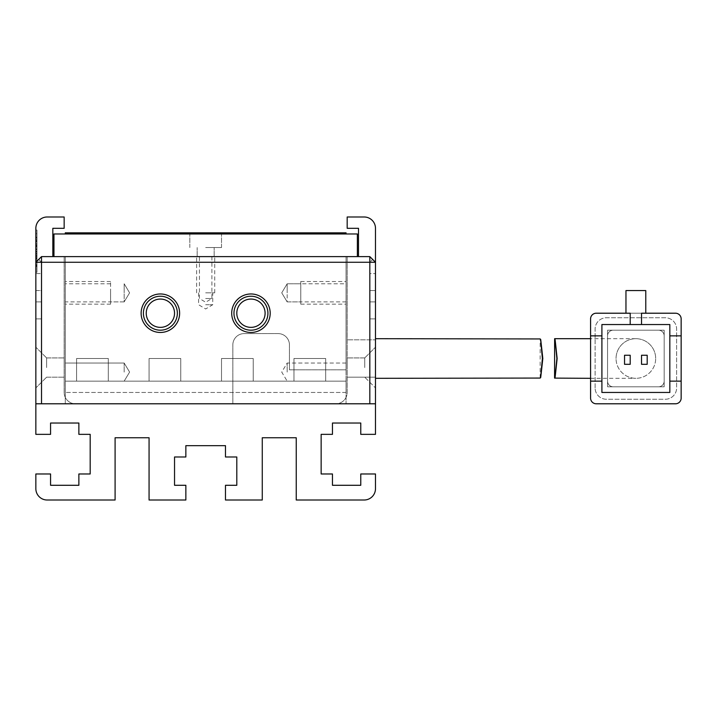 <?xml version="1.0" encoding="UTF-8"?>
<svg xmlns="http://www.w3.org/2000/svg" width="717" height="717" viewBox="0 0 717 717"><rect width="100%" height="100%" fill="white"/><g stroke="black" fill="none" stroke-linecap="round" stroke-linejoin="round"><path stroke-width="0.54" stroke-dasharray="3.58 2.69" d="M141.132 313.212A19.242 19.242 0 0 0 160.384 332.464A19.242 19.242 0 0 0 179.626 313.212A19.242 19.242 0 0 0 160.384 293.97A19.242 19.242 0 0 0 141.132 313.212M174.536 313.212A14.152 14.152 0 0 1 160.384 327.364A14.152 14.152 0 0 1 146.232 313.212A14.152 14.152 0 0 1 160.384 299.061A14.152 14.152 0 0 1 174.536 313.212A14.152 14.152 0 0 1 160.384 327.364A14.152 14.152 0 0 1 146.232 313.212A14.152 14.152 0 0 1 160.384 299.061A14.152 14.152 0 0 1 174.536 313.212A14.152 14.152 0 0 0 160.384 299.061A14.152 14.152 0 0 0 146.232 313.212A14.152 14.152 0 0 0 160.384 327.364A14.152 14.152 0 0 0 174.536 313.212M231.708 313.212A19.242 19.242 0 0 0 250.95 332.464A19.242 19.242 0 0 0 270.192 313.212A19.242 19.242 0 0 0 250.95 293.97A19.242 19.242 0 0 0 231.708 313.212M265.102 313.212A14.152 14.152 0 0 1 250.95 327.364A14.152 14.152 0 0 1 236.798 313.212A14.152 14.152 0 0 1 250.95 299.061A14.152 14.152 0 0 1 265.102 313.212A14.152 14.152 0 0 1 250.95 327.364A14.152 14.152 0 0 1 236.798 313.212A14.152 14.152 0 0 1 250.95 299.061A14.152 14.152 0 0 1 265.102 313.212A14.152 14.152 0 0 0 250.95 299.061A14.152 14.152 0 0 0 236.798 313.212A14.152 14.152 0 0 0 250.95 327.364A14.152 14.152 0 0 0 265.102 313.212M110.57 301.893L110.57 292.841L110.57 304.16L110.57 292.841L110.57 301.893L124.158 301.893L129.598 292.841L124.158 283.78L124.158 292.841L124.158 283.78L129.598 292.841L124.158 301.893L124.158 283.78L124.158 301.893L65.283 301.893L65.283 292.841L65.283 301.893M65.283 372.087L65.283 363.026L65.283 372.087M124.158 372.087L124.158 363.026L124.158 372.087M205.662 256.614L214.724 256.614L205.662 256.614M205.662 298.496L211.891 298.496L205.662 298.496M300.764 301.893L300.764 292.841L300.764 304.16L300.764 292.841L300.764 301.893L287.176 301.893L281.736 292.841L287.176 283.78L281.736 292.841L287.176 301.893L287.176 283.78L287.176 301.893L346.051 301.893L346.051 292.841L346.051 301.893M369.82 262.27L369.82 403.788L41.514 403.788L41.514 262.27L369.82 262.27L372.652 259.437L375.484 262.27L375.484 403.788L369.82 403.788L375.484 403.788L375.484 262.27L369.82 256.614L372.652 259.437M65.283 403.788L375.484 403.788L65.283 403.788L65.283 256.614L346.051 256.614L346.051 369.82L289.444 369.82L289.444 344.913A11.32 11.32 0 0 0 278.124 333.593L244.156 333.593A11.32 11.32 0 0 0 232.837 344.913L232.837 403.788L232.837 344.913A11.32 11.32 0 0 1 244.156 333.593L278.124 333.593A11.32 11.32 0 0 1 289.444 344.913L289.444 369.82L346.051 369.82L346.051 256.614L369.82 256.614L346.051 256.614L346.051 403.788L346.051 256.614L65.283 256.614L65.283 403.788L35.85 403.788L65.283 403.788L65.283 256.614L41.514 256.614L369.82 256.614L375.484 262.27L375.484 403.788L335.861 403.788L375.484 403.788L375.484 318.877L375.484 434.35L360.768 434.35L360.768 423.03L332.464 423.03L332.464 434.35L321.144 434.35L321.144 473.973L332.464 473.973L332.464 485.292L360.768 485.292L360.768 473.973L375.484 473.973L375.484 488.689A11.32 11.32 0 0 1 364.164 500.009L296.238 500.009L296.238 437.746L262.27 437.746L262.27 500.009L225.479 500.009L225.479 485.292L236.798 485.292L236.798 456.989L225.479 456.989L225.479 445.669L185.855 445.669L185.855 456.989L174.536 456.989L174.536 485.292L185.855 485.292L185.855 500.009L149.064 500.009L149.064 437.746L115.096 437.746L115.096 500.009L47.17 500.009A11.32 11.32 0 0 1 35.85 488.689L35.85 473.973L50.566 473.973L50.566 485.292L78.87 485.292L78.87 473.973L90.19 473.973L90.19 434.35L78.87 434.35L78.87 423.03L50.566 423.03L50.566 434.35L35.85 434.35L35.85 262.27L41.514 256.614L35.85 262.27L35.85 403.788L41.514 403.788L35.85 403.788L35.85 262.27L41.514 256.614L65.283 256.614L65.283 403.788M41.514 262.27L38.682 259.437M65.283 292.841L65.283 304.16L65.283 292.841M346.051 292.841L346.051 304.16L346.051 292.841M233.966 313.212A16.984 16.984 0 0 0 250.95 330.196A16.984 16.984 0 0 0 267.934 313.212A16.984 16.984 0 0 0 250.95 296.238A16.984 16.984 0 0 0 233.966 313.212M143.4 313.212A16.984 16.984 0 0 0 160.384 330.196A16.984 16.984 0 0 0 177.359 313.212A16.984 16.984 0 0 0 160.384 296.238A16.984 16.984 0 0 0 143.4 313.212M205.662 292.841L214.724 292.841L205.662 292.841M346.051 372.087L346.051 363.026L346.051 372.087M287.176 372.087L287.176 363.026L287.176 372.087M205.662 304.725L212.743 304.725L205.662 304.725M300.764 283.78L300.764 292.841L300.764 281.521L300.764 292.841L300.764 283.78L287.176 283.78L287.176 292.841L287.176 283.78L346.051 283.78M110.57 292.841L110.57 281.521L110.57 292.841M346.051 392.459L65.283 392.459L346.051 392.459L346.051 381.139L346.051 392.459M65.283 392.459L65.283 381.139L346.051 381.139L65.283 381.139L65.283 392.459M325.67 381.139L293.97 381.139L325.67 381.139L293.97 381.139L325.67 381.139L293.97 381.139L325.67 381.139L293.97 381.139L325.67 381.139L293.97 381.139L325.67 381.139L293.97 381.139L325.67 381.139L293.97 381.139L325.67 381.139L293.97 381.139L325.67 381.139L293.97 381.139L325.67 381.139L293.97 381.139L325.67 381.139L293.97 381.139L325.67 381.139L293.97 381.139L325.67 381.139L293.97 381.139L325.67 381.139L293.97 381.139L325.67 381.139L293.97 381.139L325.67 381.139L293.97 381.139L325.67 381.139L293.97 381.139L325.67 381.139L293.97 381.139L325.67 381.139L293.97 381.139L325.67 381.139L293.97 381.139L325.67 381.139L293.97 381.139L325.67 381.139L325.67 358.5L325.67 381.139L325.67 358.5L293.97 358.5L293.97 381.139L293.97 358.5L325.67 358.5L325.67 381.139L325.67 358.5L293.97 358.5L293.97 381.139L293.97 358.5L325.67 358.5L325.67 381.139L325.67 358.5L293.97 358.5L293.97 381.139L293.97 358.5L325.67 358.5L325.67 381.139L325.67 358.5L293.97 358.5L293.97 381.139L293.97 358.5L325.67 358.5L325.67 381.139L325.67 358.5L293.97 358.5L293.97 381.139L293.97 358.5L325.67 358.5L325.67 381.139L325.67 358.5L293.97 358.5L293.97 381.139L293.97 358.5L325.67 358.5L325.67 381.139L325.67 358.5L293.97 358.5L293.97 381.139L293.97 358.5L325.67 358.5L325.67 381.139L325.67 358.5L293.97 358.5L293.97 381.139L293.97 358.5L325.67 358.5L325.67 381.139L325.67 358.5L293.97 358.5L293.97 381.139L293.97 358.5L325.67 358.5L325.67 381.139L325.67 358.5L293.97 358.5L293.97 381.139L293.97 358.5L325.67 358.5L325.67 381.139L325.67 358.5L293.97 358.5L293.97 381.139L293.97 358.5L325.67 358.5L325.67 381.139L325.67 358.5L293.97 358.5L293.97 381.139L293.97 358.5L325.67 358.5L325.67 381.139L325.67 358.5L293.97 358.5L293.97 381.139L293.97 358.5L325.67 358.5L325.67 381.139L325.67 358.5L293.97 358.5L293.97 381.139L293.97 358.5L325.67 358.5L325.67 381.139L325.67 358.5L293.97 358.5L293.97 381.139L293.97 358.5L325.67 358.5L325.67 381.139L325.67 358.5L293.97 358.5L293.97 381.139L293.97 358.5L325.67 358.5L325.67 381.139L325.67 358.5L293.97 358.5L293.97 381.139L293.97 358.5L325.67 358.5L325.67 381.139L325.67 358.5L293.97 358.5L293.97 381.139L293.97 358.5L325.67 358.5L325.67 381.139L325.67 358.5L293.97 358.5L293.97 381.139L293.97 358.5L325.67 358.5L325.67 381.139L325.67 358.5L293.97 358.5L293.97 381.139L293.97 358.5L325.67 358.5L325.67 381.139M253.218 381.139L221.517 381.139L253.218 381.139L221.517 381.139L253.218 381.139L221.517 381.139L253.218 381.139L221.517 381.139L253.218 381.139L221.517 381.139L253.218 381.139L221.517 381.139L253.218 381.139L221.517 381.139L253.218 381.139L221.517 381.139L253.218 381.139L221.517 381.139L253.218 381.139L221.517 381.139L253.218 381.139L221.517 381.139L253.218 381.139L221.517 381.139L253.218 381.139L221.517 381.139L253.218 381.139L221.517 381.139L253.218 381.139L221.517 381.139L253.218 381.139L221.517 381.139L253.218 381.139L221.517 381.139L253.218 381.139L221.517 381.139L253.218 381.139L221.517 381.139L253.218 381.139L221.517 381.139L253.218 381.139L221.517 381.139L253.218 381.139L253.218 358.5L253.218 381.139L253.218 358.5L221.517 358.5L221.517 381.139L221.517 358.5L253.218 358.5L253.218 381.139L253.218 358.5L221.517 358.5L221.517 381.139L221.517 358.5L253.218 358.5L253.218 381.139L253.218 358.5L221.517 358.5L221.517 381.139L221.517 358.5L253.218 358.5L253.218 381.139L253.218 358.5L221.517 358.5L221.517 381.139L221.517 358.5L253.218 358.5L253.218 381.139L253.218 358.5L221.517 358.5L221.517 381.139L221.517 358.5L253.218 358.5L253.218 381.139L253.218 358.5L221.517 358.5L221.517 381.139L221.517 358.5L253.218 358.5L253.218 381.139L253.218 358.5L221.517 358.5L221.517 381.139L221.517 358.5L253.218 358.5L253.218 381.139L253.218 358.5L221.517 358.5L221.517 381.139L221.517 358.5L253.218 358.5L253.218 381.139L253.218 358.5L221.517 358.5L221.517 381.139L221.517 358.5L253.218 358.5L253.218 381.139L253.218 358.5L221.517 358.5L221.517 381.139L221.517 358.5L253.218 358.5L253.218 381.139L253.218 358.5L221.517 358.5L221.517 381.139L221.517 358.5L253.218 358.5L253.218 381.139L253.218 358.5L221.517 358.5L221.517 381.139L221.517 358.5L253.218 358.5L253.218 381.139L253.218 358.5L221.517 358.5L221.517 381.139L221.517 358.5L253.218 358.5L253.218 381.139L253.218 358.5L221.517 358.5L221.517 381.139L221.517 358.5L253.218 358.5L253.218 381.139L253.218 358.5L221.517 358.5L221.517 381.139L221.517 358.5L253.218 358.5L253.218 381.139L253.218 358.5L221.517 358.5L221.517 381.139L221.517 358.5L253.218 358.5L253.218 381.139L253.218 358.5L221.517 358.5L221.517 381.139L221.517 358.5L253.218 358.5L253.218 381.139L253.218 358.5L221.517 358.5L221.517 381.139L221.517 358.5L253.218 358.5L253.218 381.139L253.218 358.5L221.517 358.5L221.517 381.139L221.517 358.5L253.218 358.5L253.218 381.139L253.218 358.5L221.517 358.5L221.517 381.139L221.517 358.5L253.218 358.5L253.218 381.139M180.756 381.139L149.064 381.139L180.756 381.139L149.064 381.139L180.756 381.139L149.064 381.139L180.756 381.139L149.064 381.139L180.756 381.139L149.064 381.139L180.756 381.139L149.064 381.139L180.756 381.139L149.064 381.139L180.756 381.139L149.064 381.139L180.756 381.139L149.064 381.139L180.756 381.139L149.064 381.139L180.756 381.139L149.064 381.139L180.756 381.139L149.064 381.139L180.756 381.139L149.064 381.139L180.756 381.139L149.064 381.139L180.756 381.139L149.064 381.139L180.756 381.139L149.064 381.139L180.756 381.139L149.064 381.139L180.756 381.139L149.064 381.139L180.756 381.139L149.064 381.139L180.756 381.139L149.064 381.139L180.756 381.139L149.064 381.139L180.756 381.139L180.756 358.5L180.756 381.139L180.756 358.5L149.064 358.5L149.064 381.139L149.064 358.5L180.756 358.5L180.756 381.139L180.756 358.5L149.064 358.5L149.064 381.139L149.064 358.5L180.756 358.5L180.756 381.139L180.756 358.5L149.064 358.5L149.064 381.139L149.064 358.5L180.756 358.5L180.756 381.139L180.756 358.5L149.064 358.5L149.064 381.139L149.064 358.5L180.756 358.5L180.756 381.139L180.756 358.5L149.064 358.5L149.064 381.139L149.064 358.5L180.756 358.5L180.756 381.139L180.756 358.5L149.064 358.5L149.064 381.139L149.064 358.5L180.756 358.5L180.756 381.139L180.756 358.5L149.064 358.5L149.064 381.139L149.064 358.5L180.756 358.5L180.756 381.139L180.756 358.5L149.064 358.5L149.064 381.139L149.064 358.5L180.756 358.5L180.756 381.139L180.756 358.5L149.064 358.5L149.064 381.139L149.064 358.5L180.756 358.5L180.756 381.139L180.756 358.5L149.064 358.5L149.064 381.139L149.064 358.5L180.756 358.5L180.756 381.139L180.756 358.5L149.064 358.5L149.064 381.139L149.064 358.5L180.756 358.5L180.756 381.139L180.756 358.5L149.064 358.5L149.064 381.139L149.064 358.5L180.756 358.5L180.756 381.139L180.756 358.5L149.064 358.5L149.064 381.139L149.064 358.5L180.756 358.5L180.756 381.139L180.756 358.5L149.064 358.5L149.064 381.139L149.064 358.5L180.756 358.5L180.756 381.139L180.756 358.5L149.064 358.5L149.064 381.139L149.064 358.5L180.756 358.5L180.756 381.139L180.756 358.5L149.064 358.5L149.064 381.139L149.064 358.5L180.756 358.5L180.756 381.139L180.756 358.5L149.064 358.5L149.064 381.139L149.064 358.5L180.756 358.5L180.756 381.139L180.756 358.5L149.064 358.5L149.064 381.139L149.064 358.5L180.756 358.5L180.756 381.139L180.756 358.5L149.064 358.5L149.064 381.139L149.064 358.5L180.756 358.5L180.756 381.139L180.756 358.5L149.064 358.5L149.064 381.139L149.064 358.5L180.756 358.5L180.756 381.139M108.303 381.139L76.602 381.139L108.303 381.139L76.602 381.139L108.303 381.139L76.602 381.139L108.303 381.139L76.602 381.139L108.303 381.139L76.602 381.139L108.303 381.139L76.602 381.139L108.303 381.139L76.602 381.139L108.303 381.139L76.602 381.139L108.303 381.139L76.602 381.139L108.303 381.139L76.602 381.139L108.303 381.139L76.602 381.139L108.303 381.139L76.602 381.139L108.303 381.139L76.602 381.139L108.303 381.139L76.602 381.139L108.303 381.139L76.602 381.139L108.303 381.139L76.602 381.139L108.303 381.139L76.602 381.139L108.303 381.139L76.602 381.139L108.303 381.139L76.602 381.139L108.303 381.139L76.602 381.139L108.303 381.139L76.602 381.139L108.303 381.139L108.303 358.5L108.303 381.139L108.303 358.5L76.602 358.5L76.602 381.139L76.602 358.5L108.303 358.5L108.303 381.139L108.303 358.5L76.602 358.5L76.602 381.139L76.602 358.5L108.303 358.5L108.303 381.139L108.303 358.5L76.602 358.5L76.602 381.139L76.602 358.5L108.303 358.5L108.303 381.139L108.303 358.5L76.602 358.5L76.602 381.139L76.602 358.5L108.303 358.5L108.303 381.139L108.303 358.5L76.602 358.5L76.602 381.139L76.602 358.5L108.303 358.5L108.303 381.139L108.303 358.5L76.602 358.5L76.602 381.139L76.602 358.5L108.303 358.5L108.303 381.139L108.303 358.5L76.602 358.5L76.602 381.139L76.602 358.5L108.303 358.5L108.303 381.139L108.303 358.5L76.602 358.5L76.602 381.139L76.602 358.5L108.303 358.5L108.303 381.139L108.303 358.5L76.602 358.5L76.602 381.139L76.602 358.5L108.303 358.5L108.303 381.139L108.303 358.5L76.602 358.5L76.602 381.139L76.602 358.5L108.303 358.5L108.303 381.139L108.303 358.5L76.602 358.5L76.602 381.139L76.602 358.5L108.303 358.5L108.303 381.139L108.303 358.5L76.602 358.5L76.602 381.139L76.602 358.5L108.303 358.5L108.303 381.139L108.303 358.5L76.602 358.5L76.602 381.139L76.602 358.5L108.303 358.5L108.303 381.139L108.303 358.5L76.602 358.5L76.602 381.139L76.602 358.5L108.303 358.5L108.303 381.139L108.303 358.5L76.602 358.5L76.602 381.139L76.602 358.5L108.303 358.5L108.303 381.139L108.303 358.5L76.602 358.5L76.602 381.139L76.602 358.5L108.303 358.5L108.303 381.139L108.303 358.5L76.602 358.5L76.602 381.139L76.602 358.5L108.303 358.5L108.303 381.139L108.303 358.5L76.602 358.5L76.602 381.139L76.602 358.5L108.303 358.5L108.303 381.139L108.303 358.5L76.602 358.5L76.602 381.139L76.602 358.5L108.303 358.5L108.303 381.139L108.303 358.5L76.602 358.5L108.303 358.5L108.303 381.139M293.97 358.5L293.97 381.139L293.97 358.5L325.67 358.5L293.97 358.5M221.517 358.5L221.517 381.139L221.517 358.5L253.218 358.5L221.517 358.5M149.064 358.5L149.064 381.139L149.064 358.5L180.756 358.5L149.064 358.5M76.602 381.139L76.602 358.5L76.602 381.139L76.602 358.5L108.303 358.5L76.602 358.5L76.602 381.139M375.484 358.5L375.484 338.684L375.484 358.5M616.055 358.5A19.816 19.816 0 0 1 635.862 338.684A19.816 19.816 0 0 1 655.679 358.5A19.816 19.816 0 0 1 635.862 378.316A19.816 19.816 0 0 1 616.055 358.5A19.816 19.816 0 0 0 635.862 378.316A19.816 19.816 0 0 0 655.679 358.5A19.816 19.816 0 0 0 635.862 338.684A19.816 19.816 0 0 0 616.055 358.5A19.816 19.816 0 0 1 635.862 338.684A19.816 19.816 0 0 1 655.679 358.5M557.136 358.5C554.438 332.939 554.358 332.939 556.894 358.5C554.358 384.061 554.438 384.061 557.136 358.5M669.83 335.861L681.15 335.861L681.15 398.123A5.664 5.664 0 0 1 675.486 403.788A5.664 5.664 0 0 0 681.15 398.123L681.15 318.877A5.664 5.664 0 0 0 675.486 313.212L596.239 313.212L675.486 313.212A5.664 5.664 0 0 1 681.15 318.877L681.15 398.123A5.664 5.664 0 0 1 675.486 403.788L596.239 403.788A5.664 5.664 0 0 1 590.584 398.123L590.584 318.877A5.664 5.664 0 0 1 596.239 313.212A5.664 5.664 0 0 0 590.584 318.877L590.584 381.139L601.904 381.139M664.166 386.804L664.166 330.196L607.559 330.196L607.559 386.804L664.166 386.804L607.559 386.804L607.559 330.196L664.166 330.196L664.166 386.804M645.775 313.212L625.959 313.212L625.959 290.573L645.775 290.573L645.775 313.212L641.527 313.212L641.527 324.541M630.207 324.541L630.207 313.212L625.959 313.212L675.486 313.212A5.664 5.664 0 0 1 681.15 318.877M601.904 392.459L669.83 392.459L669.83 324.541L601.904 324.541L601.904 392.459M675.486 403.788L596.239 403.788A5.664 5.664 0 0 1 590.584 398.123L590.584 318.877A5.664 5.664 0 0 1 596.239 313.212M590.584 335.861L601.904 335.861M681.15 381.139L669.83 381.139M641.527 355.256L647.191 355.256L647.191 364.308L641.527 364.308L641.527 355.256M624.543 355.256L630.207 355.256L630.207 364.308L624.543 364.308L624.543 355.256M595.11 387.933L595.11 329.067A11.32 11.32 0 0 1 606.43 317.748L665.304 317.748A11.32 11.32 0 0 1 676.624 329.067L676.624 387.933A11.32 11.32 0 0 1 665.304 399.252L606.43 399.252A11.32 11.32 0 0 1 595.11 387.933L595.11 329.067A11.32 11.32 0 0 1 606.43 317.748L665.304 317.748A11.32 11.32 0 0 1 676.624 329.067L676.624 387.933A11.32 11.32 0 0 1 665.304 399.252L606.43 399.252A11.32 11.32 0 0 1 595.11 387.933M590.584 398.123A5.664 5.664 0 0 0 596.239 403.788M607.559 381.139L607.559 335.861A5.664 5.664 0 0 1 613.223 330.196L658.511 330.196A5.664 5.664 0 0 1 664.166 335.861L664.166 381.139A5.664 5.664 0 0 1 658.511 386.804L613.223 386.804A5.664 5.664 0 0 1 607.559 381.139L607.559 335.861A5.664 5.664 0 0 1 613.223 330.196L658.511 330.196A5.664 5.664 0 0 1 664.166 335.861L664.166 381.139A5.664 5.664 0 0 1 658.511 386.804L613.223 386.804A5.664 5.664 0 0 1 607.559 381.139M205.662 247.553L221.517 247.553L205.662 247.553M205.662 233.966L221.517 233.966L205.662 233.966M35.85 367.561L35.85 347.18L35.85 367.561M46.605 367.561L46.605 357.935L46.605 367.561M375.484 367.561L375.484 347.18L375.484 367.561M364.729 367.561L364.729 357.935L364.729 367.561M64.154 367.561L64.154 357.935L64.154 367.561M347.18 367.561L347.18 357.935L347.18 367.561M357.371 256.614L347.18 256.614L347.18 339.822L375.484 339.822L347.18 339.822L347.18 392.459A11.32 11.32 0 0 1 335.861 403.788A11.32 11.32 0 0 0 347.18 392.459L347.18 256.614L357.371 256.614L357.371 233.966L53.963 233.966L53.963 256.614L52.834 256.614L64.154 256.614L64.154 392.459A11.32 11.32 0 0 0 75.473 403.788L35.85 403.788L75.473 403.788A11.32 11.32 0 0 1 64.154 392.459L64.154 256.614L53.963 256.614L358.5 256.614L53.963 256.614M65.283 233.966L346.051 233.966L65.283 233.966L65.283 232.837L346.051 232.837L346.051 233.966M35.85 403.788L35.85 318.877L41.514 318.877L41.514 301.893L35.85 301.893L41.514 301.893L41.514 318.877L35.85 318.877L35.85 403.788L375.484 403.788M52.834 256.614L52.834 228.311L64.154 228.311L64.154 216.991L47.17 216.991A11.32 11.32 0 0 0 35.85 228.311L35.85 273.589L41.514 273.589L35.85 273.589L35.85 262.27M41.514 273.589L41.514 290.573L35.85 290.573L35.85 301.893L35.85 290.573L41.514 290.573L41.514 273.589M369.82 318.877L375.484 318.877L369.82 318.877L369.82 301.893L369.82 318.877M375.484 301.893L369.82 301.893L375.484 301.893L375.484 290.573L369.82 290.573L375.484 290.573L375.484 301.893M369.82 273.589L369.82 290.573L369.82 273.589L375.484 273.589L369.82 273.589M375.484 262.27L375.484 228.311A11.32 11.32 0 0 0 364.164 216.991L347.18 216.991L347.18 228.311L358.5 228.311L358.5 256.614M347.18 377.178L375.484 377.178L347.18 377.178L364.729 377.178L375.484 387.933L364.729 377.178L347.18 377.178M36.979 253.881L36.979 237.166L36.979 266.383L36.979 237.56L36.979 265.864L35.85 265.864L35.85 237.56L35.85 265.864L35.85 237.56L35.85 265.864L35.85 255.987L36.979 255.996L35.85 255.987L35.85 237.56L35.85 265.864L36.979 265.864L36.979 246.773L35.85 246.773L35.85 241.504L35.85 251.909L35.85 237.166L35.85 266.419L35.85 237.56L35.85 266.383L35.85 237.56L35.85 262.565L35.85 241.109L35.85 251.909L35.85 246.773L36.979 246.773L36.979 237.56L36.979 253.881L35.85 253.881M36.979 252.034L36.979 237.166L36.979 266.383L35.85 266.383L36.979 266.41L35.85 266.419L36.979 266.401L36.979 237.166L36.979 266.419L36.979 256.247L36.979 262.583L35.85 262.583L36.979 262.565L35.85 262.565L36.979 262.565L36.979 252.034L35.85 252.034M35.85 264.564L35.85 230.049L35.85 264.564L36.979 264.564L36.979 272.263L35.85 272.263L36.979 272.263L36.979 230.049L35.85 230.049L36.979 230.049L36.979 264.564L35.85 264.564M36.979 245.456L35.85 245.456L36.979 245.456M36.979 237.166L35.85 237.166L36.979 237.166M36.979 241.109L35.85 241.109L36.979 241.109M36.979 251.775L35.85 251.775L36.979 251.775M36.979 258.228L35.85 258.228M36.979 253.486L35.85 253.486L36.979 253.486M36.979 249.534L35.85 249.534L36.979 249.534M36.979 260.065L35.85 260.065M36.979 251.64L35.85 251.64M36.979 266.383L35.85 266.383L36.979 266.383M36.979 237.56L35.85 237.56L36.979 237.56L35.85 237.56L36.979 237.56L35.85 237.56L36.979 237.56L35.85 237.56L36.979 237.56L36.979 251.909L35.85 251.909L36.979 251.909L35.85 251.909L36.979 251.909L35.85 251.909L36.979 251.909L36.979 241.504L35.85 241.504L36.979 241.504L35.85 241.504L36.979 241.504L36.979 237.56L35.85 237.56L36.979 237.56L36.979 265.864L36.979 241.504L35.85 241.504L36.979 241.504L36.979 265.864L35.85 265.864L36.979 265.864L36.979 237.56M36.979 255.333L35.85 255.333L36.979 255.333M36.979 253.621L35.85 253.621M36.979 262.7L35.85 262.7L36.979 262.7M36.979 255.987L35.85 255.987M36.979 251.909L35.85 251.909M36.979 241.504L35.85 241.504M36.979 261.221C36.979 255.861 36.979 255.861 36.979 261.221C36.979 255.861 36.979 255.861 36.979 261.221C36.979 266.572 36.979 266.572 36.979 261.221C36.979 266.572 36.979 266.572 36.979 261.221L35.85 261.221C35.85 266.572 35.85 266.572 35.85 261.221C35.85 266.572 35.85 266.572 35.85 261.221C35.85 255.861 35.85 255.861 35.85 261.221C35.85 255.861 35.85 255.861 35.85 261.221L36.979 261.221M36.979 254.858L36.979 240.58L36.979 268.588L35.85 268.588L35.85 233.733L35.85 267.011L36.979 267.011L36.979 233.733L36.979 258.72L36.979 254.858L35.85 254.858M36.979 251.201C36.979 241.566 36.979 241.566 36.979 251.201C36.979 241.566 36.979 241.566 36.979 251.201C36.979 260.845 36.979 260.845 36.979 251.201C36.979 260.845 36.979 260.845 36.979 251.201L35.85 251.201C35.85 260.845 35.85 260.845 35.85 251.201C35.85 260.845 35.85 260.845 35.85 251.201C35.85 241.566 35.85 241.566 35.85 251.201C35.85 241.566 35.85 241.566 35.85 251.201L36.979 251.201M36.979 261.149L35.85 261.149M36.979 258.72L35.85 258.72M36.979 233.733L35.85 233.733M36.979 261.122L35.85 261.122M36.979 256.121L35.85 256.121M36.979 258.353L35.85 258.353M36.979 244.927L35.85 244.927L36.979 244.927M36.979 245.985L35.85 245.985L36.979 245.985M36.979 241.244L35.85 241.244L36.979 241.244M36.979 249.014L35.85 249.014M36.979 257.959L35.85 257.959M36.979 246.514L35.85 246.514L36.979 246.514M36.979 256.247L35.85 256.247M36.979 261.651L35.85 261.651M36.979 265.864L35.85 265.864L36.979 265.864M601.904 358.5L601.904 378.316L601.904 358.5M36.979 239.29L35.85 239.29M36.979 237.748L35.85 237.748M36.979 254.015L35.85 254.015M124.158 381.139L65.283 381.139L124.158 381.139L129.598 372.087L124.158 363.026L65.283 363.026L124.158 363.026L129.598 372.087L124.158 381.139M211.891 256.614L211.891 298.496L205.662 302.242L199.443 298.496L199.443 256.614M110.57 283.78L65.283 283.78M214.724 292.841L214.724 256.614M110.57 304.16L65.283 304.16M300.764 304.16L346.051 304.16M346.051 363.026L287.176 363.026L281.736 372.087L287.176 381.139L346.051 381.139M198.591 292.841L198.591 304.725L205.662 308.973L212.743 304.725L212.743 292.841M196.61 292.841L196.61 256.614M110.57 281.521L65.283 281.521M300.764 281.521L346.051 281.521M540.161 378.065L540.161 338.944M590.584 378.316L635.862 378.316M635.862 338.684L590.584 338.684M197.175 256.614L197.175 247.553L197.175 256.614M189.817 247.553L189.817 233.966L189.817 247.553M46.605 377.178L35.85 387.933L46.605 377.178L64.154 377.178L46.605 377.178M46.605 357.935L35.85 347.18L46.605 357.935L64.154 357.935L46.605 357.935M364.729 357.935L375.484 347.18L364.729 357.935L347.18 357.935L364.729 357.935M214.159 256.614L214.159 247.553L214.159 256.614M221.517 247.553L221.517 233.966L221.517 247.553M36.979 262.574L35.85 262.574L36.979 262.574M35.85 258.676L36.979 258.676M35.85 243.735L36.979 243.735M35.85 240.58L36.979 240.58M35.85 261.741L36.979 261.741M35.85 265.362L36.979 265.362M35.85 257.071L36.979 257.071"/><path stroke-width="1.08" d="M270.192 313.212A19.242 19.242 0 0 1 250.95 332.464A19.242 19.242 0 0 1 231.708 313.212A19.242 19.242 0 0 1 250.95 293.97A19.242 19.242 0 0 1 270.192 313.212M233.966 313.212A16.984 16.984 0 0 0 250.95 330.196A16.984 16.984 0 0 0 267.934 313.212A16.984 16.984 0 0 0 250.95 296.238A16.984 16.984 0 0 0 233.966 313.212M179.626 313.212A19.242 19.242 0 0 1 160.384 332.464A19.242 19.242 0 0 1 141.132 313.212A19.242 19.242 0 0 1 160.384 293.97A19.242 19.242 0 0 1 179.626 313.212M143.4 313.212A16.984 16.984 0 0 0 160.384 330.196A16.984 16.984 0 0 0 177.359 313.212A16.984 16.984 0 0 0 160.384 296.238A16.984 16.984 0 0 0 143.4 313.212M236.798 313.212A14.152 14.152 0 0 0 250.95 327.364A14.152 14.152 0 0 0 265.102 313.212A14.152 14.152 0 0 0 250.95 299.061A14.152 14.152 0 0 0 236.798 313.212M146.232 313.212A14.152 14.152 0 0 0 160.384 327.364A14.152 14.152 0 0 0 174.536 313.212A14.152 14.152 0 0 0 160.384 299.061A14.152 14.152 0 0 0 146.232 313.212M369.82 262.27L41.514 262.27L41.514 403.788L369.82 403.788L369.82 256.614L41.514 256.614L41.514 262.27L35.85 262.27L35.85 403.788L375.484 403.788L375.484 262.27L369.82 262.27M41.514 256.614L35.85 262.27L35.85 228.311A11.32 11.32 0 0 1 47.17 216.991L64.154 216.991L64.154 228.311L52.834 228.311L52.834 256.614M358.5 256.614L358.5 228.311L347.18 228.311L347.18 216.991L364.164 216.991A11.32 11.32 0 0 1 375.484 228.311L375.484 262.27L369.82 256.614M542.393 358.5C539.928 332.939 540.062 332.939 542.814 358.5C540.062 384.061 539.928 384.061 542.393 358.5C539.928 332.939 540.062 332.939 542.814 358.5C540.062 384.061 539.928 384.061 542.393 358.5M540.161 338.944L375.484 338.684M375.484 378.316L540.161 378.065M590.584 338.684L554.626 338.684L554.573 378.11M557.136 358.5C554.438 332.939 554.358 332.939 556.894 358.5C554.358 384.061 554.438 384.061 557.136 358.5M590.584 398.123A5.664 5.664 0 0 0 596.239 403.788L675.486 403.788A5.664 5.664 0 0 0 681.15 398.123L681.15 381.139L669.83 381.139L669.83 392.459L601.904 392.459L601.904 381.139L590.584 381.139L590.584 398.123L590.584 318.877A5.664 5.664 0 0 1 596.239 313.212L630.207 313.212L630.207 324.541L601.904 324.541L601.904 335.861L590.584 335.861M681.15 318.877A5.664 5.664 0 0 0 675.486 313.212L641.527 313.212L641.527 324.541L669.83 324.541L669.83 335.861L681.15 335.861L681.15 318.877L681.15 381.139M645.775 313.212L645.775 290.573L625.959 290.573L625.959 313.212L596.239 313.212M596.239 403.788L675.486 403.788M601.904 335.861L601.904 381.139M669.83 381.139L669.83 335.861M630.207 324.541L641.527 324.541M647.191 364.308L647.191 355.256L641.527 355.256L641.527 364.308L647.191 364.308M630.207 364.308L630.207 355.256L624.543 355.256L624.543 364.308L630.207 364.308M554.582 378.11L590.584 378.316M53.963 256.614L53.963 233.966L357.371 233.966L357.371 256.614M375.484 403.788L375.484 434.35L360.768 434.35L360.768 423.03L332.464 423.03L332.464 434.35L321.144 434.35L321.144 473.973L332.464 473.973L332.464 485.292L360.768 485.292L360.768 473.973L375.484 473.973L375.484 488.689A11.32 11.32 0 0 1 364.164 500.009L296.238 500.009L296.238 437.746L262.27 437.746L262.27 500.009L225.479 500.009L225.479 485.292L236.798 485.292L236.798 456.989L225.479 456.989L225.479 445.669L185.855 445.669L185.855 456.989L174.536 456.989L174.536 485.292L185.855 485.292L185.855 500.009L149.064 500.009L149.064 437.746L115.096 437.746L115.096 500.009L47.17 500.009A11.32 11.32 0 0 1 35.85 488.689L35.85 473.973L50.566 473.973L50.566 485.292L78.87 485.292L78.87 473.973L90.19 473.973L90.19 434.35L78.87 434.35L78.87 423.03L50.566 423.03L50.566 434.35L35.85 434.35L35.85 403.788M346.051 233.966L346.051 232.837L65.283 232.837L65.283 233.966"/></g></svg>
